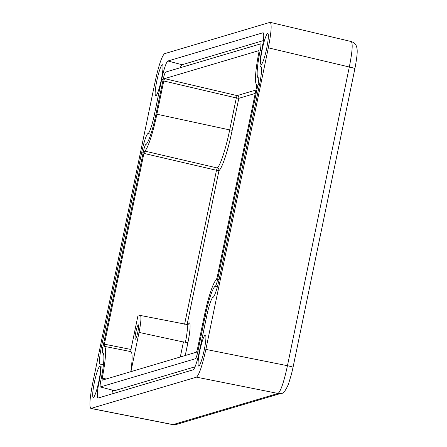 <?xml version="1.0" encoding="UTF-8"?>
<svg xmlns="http://www.w3.org/2000/svg" width="447" height="447" viewBox="0 0 447 447"><rect width="100%" height="100%" fill="white"/><g stroke="black" fill="none" stroke-linecap="round" stroke-linejoin="round"><path stroke-width="0.67" d="M261.227 64.508A15.891 2.073 102.2 0 1 262.177 49.656A15.891 2.073 102.2 0 1 267.652 33.464A15.891 2.073 102.2 0 1 268.044 33.648A15.891 2.073 102.2 0 1 266.468 49.421A15.891 2.073 102.2 0 1 261.366 64.435A15.891 2.073 102.2 0 1 261.227 64.508M93.401 397.361A15.891 2.073 102.2 0 1 94.351 382.509A15.891 2.073 102.2 0 1 99.826 366.317A15.891 2.073 102.2 0 1 100.217 366.501A15.891 2.073 102.2 0 1 98.642 382.274A15.891 2.073 102.2 0 1 93.54 397.288A15.891 2.073 102.2 0 1 93.401 397.361M198.775 366.071A15.891 2.073 102.2 0 1 199.725 351.219A15.891 2.073 102.2 0 1 205.201 335.026A15.891 2.073 102.2 0 1 205.592 335.211A15.891 2.073 102.2 0 1 204.016 350.984A15.891 2.073 102.2 0 1 198.915 365.998A15.891 2.073 102.2 0 1 198.775 366.071M155.852 95.798A15.891 2.073 102.2 0 1 156.802 80.946A15.891 2.073 102.2 0 1 162.278 64.754A15.891 2.073 102.2 0 1 162.669 64.938A15.891 2.073 102.2 0 1 161.093 80.711A15.891 2.073 102.2 0 1 155.992 95.725A15.891 2.073 102.2 0 1 155.852 95.798M135.357 339.217A7.359 0.961 102.2 0 1 135.285 339.223A7.359 0.961 102.2 0 1 135.854 332.087A7.359 0.961 102.2 0 1 138.335 324.84A7.359 0.961 102.2 0 1 138.408 324.84A7.359 0.961 102.2 0 1 137.838 331.976A7.359 0.961 102.2 0 1 135.357 339.217M130.915 371.653L139.039 332.417A18.159 2.369 -77.8 0 0 140.297 315.437L187.595 324.611A2.269 2.246 73.5 0 0 189.148 322.913L187.327 323.455L186.561 324.623M255.941 90.02L237.106 95.613A2.269 2.246 -106.5 0 1 238.81 98.301L236.318 97.949L229.702 129.909L232.183 130.284L238.804 98.323L255.237 93.423M130.798 371.686A36.799 4.805 -77.8 0 0 130.803 351.599L130.965 349.453L104.408 344.184L143.917 153.405L216.488 170.285L217.242 167.966L144.688 151.075A36.324 4.744 -77.8 0 0 156.886 114.214L229.702 129.909A37.632 4.911 102.2 0 1 217.242 167.966A2.269 2.224 -129.1 0 1 218.974 170.631A39.9 5.208 -77.8 0 0 232.183 130.284M184.605 324.231L216.488 170.285L218.974 170.631L187.327 323.455M163.77 80.98L164.563 78.638L237.106 95.613L236.318 97.949L163.77 80.98L156.886 114.214M164.563 78.638L258.953 50.612L258.841 52.623A36.324 4.744 -77.8 0 0 256.729 84.477A36.324 4.744 -77.8 0 0 256.796 84.489L256.645 86.634L217.136 277.419L216.365 279.744A36.324 4.744 -77.8 0 0 204.162 316.605L197.283 349.845L196.49 352.18L102.1 380.207L102.212 378.196A36.324 4.744 -77.8 0 0 104.302 346.336A36.324 4.744 -77.8 0 0 104.252 346.33L130.803 351.599M140.297 315.437A18.159 2.369 -77.8 0 0 140.129 315.448L137.866 316.118L130.965 349.453M104.347 346.347L127.077 350.861L104.302 346.336M106.202 378.989L102.212 378.196M104.408 344.184L104.252 346.33M143.917 153.405L144.688 151.075M114.426 390.644A7.454 0.972 -77.8 0 0 114.499 390.684A7.454 0.972 -77.8 0 0 114.572 390.684L195.043 366.791M100.407 386.951L195.44 358.734A6.811 0.888 -77.8 0 0 197.786 351.795L205.134 316.314A29.513 3.85 102.2 0 1 215.303 286.242A6.811 0.888 -77.8 0 0 217.655 279.302L258.064 84.176A6.811 0.888 -77.8 0 0 258.534 77.806A6.811 0.888 -77.8 0 0 258.472 77.812A29.513 3.85 102.2 0 1 258.21 77.828A29.513 3.85 102.2 0 1 260.238 50.232A6.811 0.888 -77.8 0 0 260.707 43.862A6.811 0.888 -77.8 0 0 260.646 43.867L165.613 72.084A6.811 0.888 -77.8 0 0 163.267 79.024L155.919 114.505A29.513 3.85 102.2 0 1 145.744 144.577A6.811 0.888 -77.8 0 0 143.398 151.516L102.989 346.648A6.811 0.888 -77.8 0 0 102.514 353.013A6.811 0.888 -77.8 0 0 102.581 353.013A29.513 3.85 102.2 0 1 102.888 353.001A29.513 3.85 102.2 0 1 100.815 380.587A6.811 0.888 -77.8 0 0 100.335 386.957A6.811 0.888 -77.8 0 0 100.407 386.951L114.572 390.684M193.143 369.82L98.111 398.042A18.159 2.369 102.2 0 1 97.949 398.053A18.159 2.369 102.2 0 1 99.2 381.067A18.159 2.369 -77.8 0 0 100.446 364.087A18.159 2.369 -77.8 0 0 100.284 364.098A18.159 2.369 102.2 0 1 100.122 364.109A18.159 2.369 102.2 0 1 101.374 347.129L141.783 151.997A18.159 2.369 102.2 0 1 148.041 133.491A18.159 2.369 -77.8 0 0 154.304 114.985L161.652 79.505A18.159 2.369 102.2 0 1 167.91 60.999L262.942 32.782A18.159 2.369 102.2 0 1 263.132 32.776A18.159 2.369 102.2 0 1 261.853 49.751A18.159 2.369 -77.8 0 0 260.579 66.732A18.159 2.369 -77.8 0 0 260.769 66.72A18.159 2.369 102.2 0 1 260.953 66.715A18.159 2.369 102.2 0 1 259.679 83.695L219.27 278.822A18.159 2.369 102.2 0 1 213.012 297.328A18.159 2.369 -77.8 0 0 206.749 315.839L199.401 351.314A18.159 2.369 102.2 0 1 193.143 369.82M263.395 40.582L182.074 64.731A17.517 2.285 -77.8 0 0 180.202 67.754M112.493 390.158A17.517 2.285 -77.8 0 0 111.996 393.919M269.949 22.372L270.223 22.361C271.91 24.177 271.279 32.665 268.317 47.829L205.866 349.398C202.295 365.596 199.161 374.849 196.479 377.156L90.847 408.463C89.137 406.703 89.769 398.216 92.736 382.995L155.187 81.421C158.758 65.223 161.887 55.97 164.574 53.668L269.949 22.372M270.223 22.361L351.225 41.537C352.968 43.359 352.331 51.846 349.314 67L287.455 365.702C283.946 381.911 280.817 391.164 278.068 393.455A6.811 6.733 73.5 0 0 281.269 393.31A6.811 6.733 73.5 0 0 281.28 393.304A6.811 6.733 73.5 0 0 281.459 393.254M196.479 377.156L278.068 393.455L172.866 424.644L175.777 424.611M185.237 355.521L187.874 342.782L183.449 341.843L187.874 342.782A21.266 2.777 -77.8 0 0 189.148 322.913M186.706 324.651A18.992 2.481 102.2 0 1 185.388 342.408M139.039 332.417L183.421 341.989M195.44 358.734L197.501 359.276M197.786 351.795L199.239 352.102M205.134 316.314L206.587 316.627M215.303 286.242L217.365 286.784M217.655 279.302L219.103 279.615M258.064 84.176L259.517 84.483M260.238 50.232L261.691 50.545M102.581 353.013L103.156 353.164M260.769 66.72L261.121 66.815M262.942 32.782L263.294 32.871M167.91 60.999L182.074 64.731M161.652 79.505L163.105 79.817M154.304 114.985L155.752 115.292M148.041 133.491L150.812 134.217M141.783 151.997L143.236 152.31M101.374 347.129L102.832 347.436M99.2 381.067L100.659 381.38M205.866 349.398L287.455 365.702A6.811 0.481 11.7 0 1 293.036 367.345A6.811 0.481 11.7 0 1 293.031 367.361L354.896 68.642A6.811 0.481 -168.3 0 0 349.314 67L268.317 47.829M354.829 68.693A6.811 0.481 -168.3 0 0 354.896 68.642C358.108 51.841 357.17 49.315 356.712 47.114C356.075 44.454 354.248 42.594 351.219 41.537M91.104 408.446L173.106 424.622A6.811 6.733 73.5 0 0 176.308 424.477A6.811 6.733 73.5 0 0 176.319 424.471L281.269 393.31C283.096 393.913 285.465 390.918 288.404 384.308L291.472 374.145L293.036 367.35M183.449 341.843L180.314 356.98M187.896 342.765L185.259 355.516M258.534 77.806L260.702 78.175M260.707 43.862L262.875 44.236M102.514 353.013L103.184 353.191M100.335 386.957L114.499 390.684M260.579 66.732L261.182 66.888M100.446 364.087L103.447 364.601M90.847 408.463L172.86 424.644"/></g></svg>
